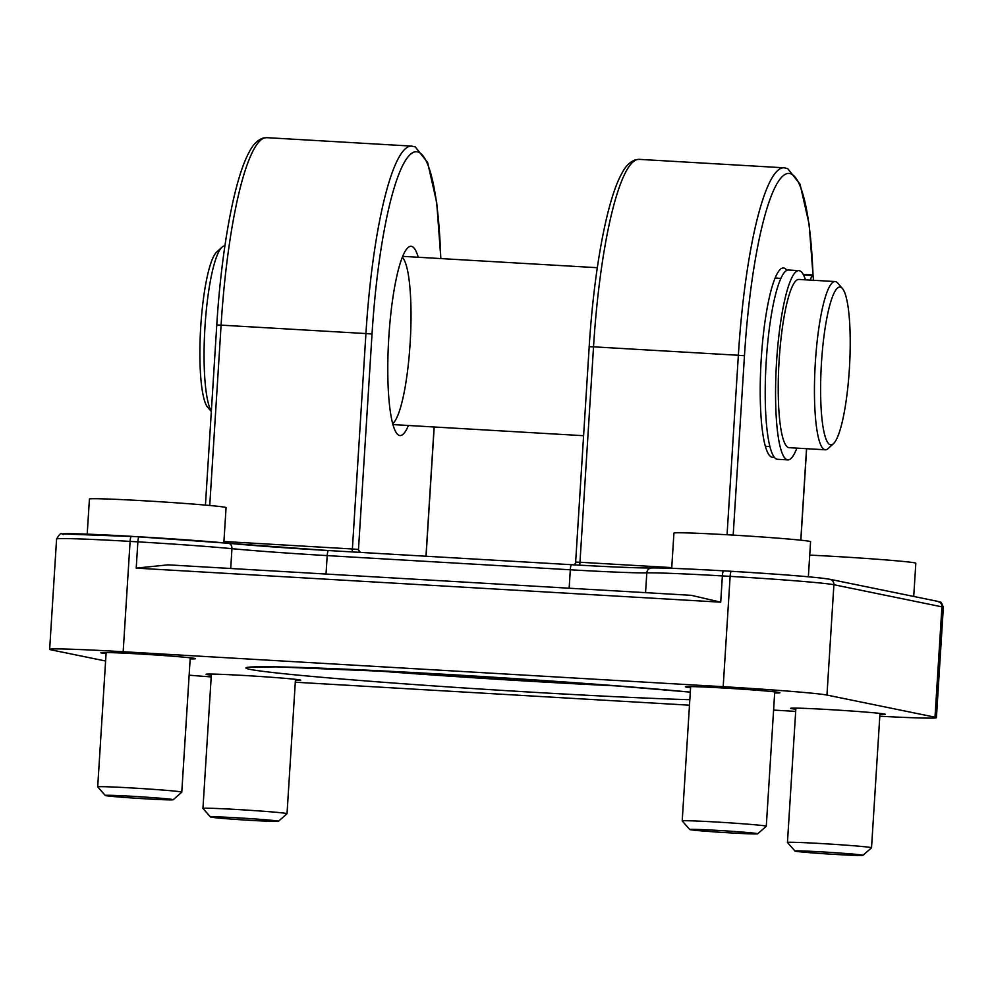 <?xml version="1.0" encoding="UTF-8"?>
<svg xmlns="http://www.w3.org/2000/svg" width="993" height="993" viewBox="0 0 993 993"><rect width="100%" height="100%" fill="white"/><g stroke="black" fill="none" stroke-linecap="round" stroke-linejoin="round"><path stroke-width="1.49" d="M575.679 562.882L575.468 563.503M360.471 552.406L358.113 549.427L360.025 552.381M105.606 661.015L51.065 649.844A89.531 2.271 3.6 0 1 49.65 649.348A89.531 2.271 3.6 0 1 123.169 651.731L723.189 686.697A89.531 2.271 3.6 0 1 826.958 695.063L934.996 717.182A89.531 2.271 3.6 0 1 936.411 717.678A89.531 2.271 3.6 0 1 879.81 716.238M211.199 676.928A89.531 2.271 3.6 0 1 189.142 675.19M795.691 711.385L773.597 710.094M689.477 705.191L295.293 682.216M211.31 675.166A47.391 1.204 3.6 0 1 206.842 674.545A47.391 1.204 3.6 0 1 206.097 674.284A47.391 1.204 3.6 0 1 253.476 676.047A47.391 1.204 3.6 0 1 300.693 680.23A47.391 1.204 3.6 0 1 295.405 680.453M795.827 709.225A47.391 1.204 3.6 0 1 791.347 708.605A47.391 1.204 3.6 0 1 790.602 708.344A47.391 1.204 3.6 0 1 837.98 710.119A47.391 1.204 3.6 0 1 885.21 714.29A47.391 1.204 3.6 0 1 879.91 714.513M106.077 653.617A47.391 1.204 3.6 0 1 101.596 652.997A47.391 1.204 3.6 0 1 100.852 652.736A47.391 1.204 3.6 0 1 148.23 654.511A47.391 1.204 3.6 0 1 195.46 658.694A47.391 1.204 3.6 0 1 190.172 658.905M690.582 687.677A47.391 1.204 3.6 0 1 686.113 687.057A47.391 1.204 3.6 0 1 685.356 686.796A47.391 1.204 3.6 0 1 732.735 688.571A47.391 1.204 3.6 0 1 779.964 692.754A47.391 1.204 3.6 0 1 774.677 692.977M418.214 257.261A94.794 16.943 93.3 0 0 407.912 247.691A94.794 16.943 93.3 0 0 388.797 337.496A94.794 16.943 93.3 0 0 397.063 433.804A94.794 16.943 93.3 0 0 408.408 425.488M786.94 270.332A94.794 16.943 93.3 0 0 780.337 269.388A94.794 16.943 93.3 0 0 761.221 359.193A94.794 16.943 93.3 0 0 769.501 455.502A94.794 16.943 93.3 0 0 774.043 456.954M720.719 602.18L691.314 595.328L168.09 564.843L136.215 568.12L720.719 602.18L722.37 575.915A5.263 0.943 -86.7 0 1 723.612 570.851A92.163 2.346 -176.4 0 0 652.14 567.959A103.88 2.644 3.6 0 1 571.571 564.719A5.263 0.943 -86.7 0 0 571.546 564.707L328.447 550.544A103.88 2.644 3.6 0 1 228.477 543.283M402.326 257.299A84.256 15.056 -86.7 0 1 410.121 343.367A84.256 15.056 -86.7 0 1 392.645 423.601M842.486 288.578L837.782 283.117A84.256 15.056 93.3 0 0 835.523 281.602A84.256 15.056 93.3 0 0 835.138 281.553A84.256 15.056 93.3 0 0 815.265 363.711A84.256 15.056 93.3 0 0 824.947 449.742A84.256 15.056 93.3 0 0 825.332 449.792A84.256 15.056 93.3 0 0 828.137 448.551L833.45 443.672A78.993 14.113 -86.7 0 1 830.446 444.79A78.993 14.113 -86.7 0 1 821.869 356.946A78.993 14.113 -86.7 0 1 842.486 288.578A78.993 14.113 -86.7 0 1 849.499 366.789A78.993 14.113 -86.7 0 1 833.45 443.672M835.138 281.553L798.931 279.443A84.256 15.056 93.3 0 0 779.12 360.509A84.256 15.056 93.3 0 0 789.125 447.682L825.332 449.792M211.335 411.301A84.256 15.056 -86.7 0 1 205.017 326.225A84.256 15.056 -86.7 0 1 221.948 247.22A84.256 15.056 -86.7 0 1 224.766 245.979L224.877 245.991M221.948 247.22L216.648 252.098A78.993 14.113 93.3 0 0 200.598 328.981A78.993 14.113 93.3 0 0 207.611 407.192L211.323 411.512M798.856 270.63L788.516 270.022A94.794 16.943 93.3 0 0 779.927 280.647A94.794 16.943 93.3 0 0 765.255 386.6A94.794 16.943 93.3 0 0 777.482 459.287L787.834 459.883A94.794 16.943 -86.7 0 1 775.595 387.196A94.794 16.943 -86.7 0 1 790.267 281.242A94.794 16.943 -86.7 0 1 798.856 270.63A94.794 16.943 -86.7 0 1 805.46 279.827M796.858 448.128A94.794 16.943 -86.7 0 1 787.834 459.883M810.189 280.1L812.026 275.52A5.263 0.943 -86.7 0 1 812.497 274.937A5.263 0.943 -86.7 0 1 813.056 276.327A121.121 21.647 -86.7 0 1 813.565 280.299M173.204 799.737A34.047 0.869 -176.4 0 0 153.108 797.652A34.047 0.869 -176.4 0 0 115.896 795.48A34.047 0.869 -176.4 0 0 105.258 795.455A34.047 0.869 -176.4 0 0 126.148 797.553A34.047 0.869 -176.4 0 0 162.567 799.675A34.047 0.869 -176.4 0 0 173.204 799.737L181.769 792.191A42.128 1.067 -176.4 0 0 181.781 792.153A42.128 1.067 -176.4 0 0 156.41 789.572A42.128 1.067 -176.4 0 0 110.868 786.915A42.128 1.067 -176.4 0 0 97.686 786.866A42.128 1.067 -176.4 0 0 97.699 786.89L106.139 652.513M223.847 542.848L226.069 507.646A68.455 1.738 -176.4 0 0 184.835 503.451A68.455 1.738 -176.4 0 0 110.831 499.131A68.455 1.738 -176.4 0 0 89.42 499.045L87.21 534.135M278.437 821.273A34.047 0.869 -176.4 0 0 258.341 819.2A34.047 0.869 -176.4 0 0 221.141 817.016A34.047 0.869 -176.4 0 0 210.491 817.003A34.047 0.869 -176.4 0 0 231.394 819.101A34.047 0.869 -176.4 0 0 267.8 821.211A34.047 0.869 -176.4 0 0 278.437 821.273L287.014 813.726A42.128 1.067 -176.4 0 0 287.027 813.701A42.128 1.067 -176.4 0 0 261.656 811.12A42.128 1.067 -176.4 0 0 216.102 808.463A42.128 1.067 -176.4 0 0 202.932 808.414A42.128 1.067 -176.4 0 0 202.944 808.439L211.385 674.061M757.709 833.797L766.273 826.25A42.128 1.067 -176.4 0 0 766.286 826.226A42.128 1.067 -176.4 0 0 740.915 823.644A42.128 1.067 -176.4 0 0 695.373 820.975A42.128 1.067 -176.4 0 0 682.203 820.926A42.128 1.067 -176.4 0 0 682.216 820.963L689.763 829.515A34.047 0.869 -176.4 0 0 710.653 831.613A34.047 0.869 -176.4 0 0 747.071 833.735A34.047 0.869 -176.4 0 0 757.709 833.797A34.047 0.869 -176.4 0 0 737.613 831.712A34.047 0.869 -176.4 0 0 700.4 829.54A34.047 0.869 -176.4 0 0 689.763 829.515M808.364 576.796L810.573 541.706A68.455 1.738 -176.4 0 0 769.339 537.511A68.455 1.738 -176.4 0 0 695.336 533.191A68.455 1.738 -176.4 0 0 673.924 533.104L671.702 568.319M862.954 855.333A34.047 0.869 -176.4 0 0 842.846 853.26A34.047 0.869 -176.4 0 0 805.646 851.075A34.047 0.869 -176.4 0 0 795.008 851.063A34.047 0.869 -176.4 0 0 815.898 853.161A34.047 0.869 -176.4 0 0 852.317 855.283A34.047 0.869 -176.4 0 0 862.954 855.333L871.519 847.786A42.128 1.067 -176.4 0 0 871.531 847.761A42.128 1.067 -176.4 0 0 846.16 845.18A42.128 1.067 -176.4 0 0 800.619 842.523A42.128 1.067 -176.4 0 0 787.437 842.474A42.128 1.067 -176.4 0 0 787.449 842.498L795.889 708.121M913.721 596.458L915.819 563.242A68.455 1.738 -176.4 0 0 879.848 559.444A68.455 1.738 -176.4 0 0 809.729 555.124M123.169 651.731L130.108 541.396L137.866 541.855A5.263 0.943 -86.7 0 1 139.107 536.779L61.827 533.899C61.082 532.645 59.344 534.346 56.589 539.013A89.531 2.271 3.6 0 1 130.108 541.396A5.263 0.943 -86.7 0 1 131.349 536.332A84.256 2.147 -176.4 0 0 63.515 534.557M136.215 568.12L137.866 541.855A97.426 2.482 3.6 0 1 231.952 548.682A5.263 4.158 -84.5 0 0 228.303 543.27L131.374 536.332A5.263 0.943 -86.7 0 0 131.349 536.332M230.711 568.492L231.952 548.682A98.605 2.507 -176.4 0 0 327.194 555.608A5.263 0.943 -86.7 0 1 328.422 550.544L228.303 543.27A5.263 4.158 -84.5 0 0 228.129 543.258A92.163 2.346 -176.4 0 0 139.132 536.791A5.263 0.943 -86.7 0 0 139.107 536.779M645.549 592.66L646.803 572.862A97.426 2.482 3.6 0 1 722.37 575.915L730.128 576.362A5.263 0.943 -86.7 0 1 731.369 571.298L723.636 570.851A5.263 0.943 -86.7 0 0 723.612 570.851C688.062 568.803 664.094 567.835 651.718 567.959C638.313 568.083 611.589 567.003 571.546 564.707A5.263 0.943 -86.7 0 0 570.305 569.783A98.605 2.507 -176.4 0 0 646.803 572.862A5.263 5.027 -91.1 0 1 651.718 567.959M829.056 579.18A84.256 2.147 -176.4 0 0 731.394 571.298A5.263 0.943 -86.7 0 0 731.369 571.298L723.612 570.851M359.106 552.331A5.263 5.176 101.6 0 1 358.572 550.867M352.031 551.922A5.263 0.943 93.3 0 0 352.378 548.98L223.934 541.495M358.113 549.427L352.378 548.98L365.933 333.561L372.027 334.058A189.589 33.886 -86.7 0 1 409.042 155.69A189.589 33.886 -86.7 0 1 440.768 258.577M618.8 686.002A236.979 6.032 3.6 0 1 535.599 681.583A236.979 6.032 3.6 0 1 367.931 670.213M249.901 667.259L276.339 666.874L415.372 672.646L602.825 684.773L690.296 692.133A247.505 6.293 -176.4 0 0 376.794 670.635A247.505 6.293 -176.4 0 0 259.657 670.908A247.505 6.293 -176.4 0 0 536.803 692.481A247.505 6.293 -176.4 0 0 689.825 699.705M671.752 567.599L579.974 562.249A5.263 0.943 -86.7 0 1 579.627 565.178M813.205 277.481L809.146 224.381L800.048 184.189L787.648 168.574L784.147 167.805A194.851 34.817 93.3 0 0 738.358 355.271L593.529 346.83L579.974 562.249L575.655 562.1M733.182 535.103L744.465 355.767L738.358 355.271L727.062 534.755M209.746 505.487L221.091 325.133L216.772 324.984L205.439 505.089M221.091 325.133A194.851 34.817 -86.7 0 1 266.894 137.667L411.723 146.108A194.851 34.817 93.3 0 0 365.933 333.561L221.091 325.133M434.102 426.99L425.972 556.229M358.436 550.221L372.027 334.058M806.539 448.687L800.78 540.192M744.465 355.767A189.589 33.886 -86.7 0 1 781.057 177.846A189.589 33.886 -86.7 0 1 813.068 276.426M575.63 562.299L589.197 346.694L593.529 346.83A194.851 34.817 -86.7 0 1 639.318 159.364L784.147 167.805M328.422 550.544A5.263 0.943 -86.7 0 1 328.447 550.544L571.546 564.707M326.027 574.041L327.194 555.608L570.305 569.783L569.15 588.216M937.814 601.386A5.263 5.176 101.6 0 1 941.935 606.847A89.531 2.271 3.6 0 1 943.35 607.344C940.185 598.94 940.743 603.409 937.814 601.386L829.788 579.267A5.263 5.176 101.6 0 1 833.897 584.728L941.935 606.847L934.996 717.182M723.189 686.697L730.128 576.362A89.531 2.271 3.6 0 1 833.897 584.728L826.958 695.063M803.548 275.036L812.026 275.52M574.637 564.893L575.617 562.448M216.772 324.984C221.464 249.119 234.435 178.43 249.293 151.917C253.004 144.519 257.696 139.889 263.356 138.002L266.894 137.667M434.189 426.99L426.059 556.229M440.867 258.577L436.721 202.684L427.623 162.492L415.223 146.865L411.723 146.108M806.614 448.699L800.867 540.192M589.197 346.694C593.888 270.816 606.86 200.139 621.717 173.626C625.429 166.228 630.121 161.586 635.781 159.712L639.318 159.364M691.314 595.328L168.09 564.843M731.369 571.298C773.634 573.88 814.434 576.734 829.788 579.267M49.65 649.348L56.589 539.013M936.411 717.678L943.35 607.344M780.883 278.388L775.148 278.052M597.302 267.7L402.711 256.355M769.873 446.552L765.342 446.291M583.599 435.704L392.905 424.582M803.213 274.391L812.497 274.937M105.258 795.455L97.699 786.89M190.234 657.813L181.781 792.153M210.491 817.003L202.944 808.439M295.48 679.349L287.027 813.701M690.656 686.585L682.203 820.926M774.739 691.873L766.286 826.226M795.008 851.063L787.449 842.498M879.984 713.408L871.531 847.761"/></g></svg>
